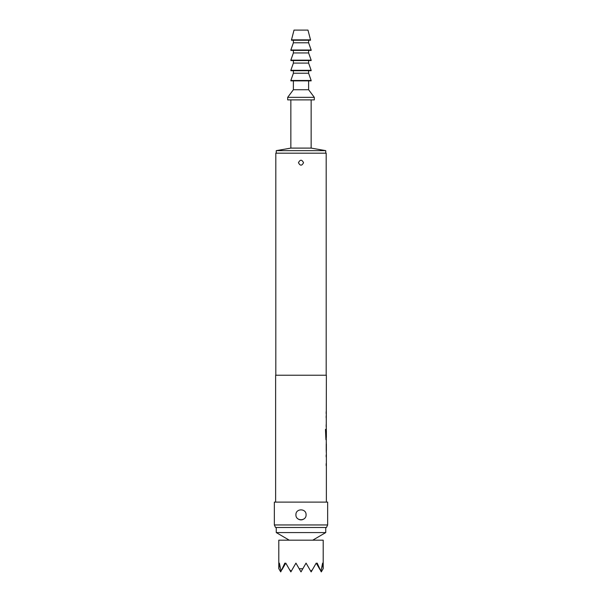<?xml version="1.0" encoding="UTF-8"?>
<svg xmlns="http://www.w3.org/2000/svg" width="602" height="602" viewBox="0 0 602 602"><rect width="100%" height="100%" fill="white"/><g stroke="black" fill="none" stroke-linecap="round" stroke-linejoin="round"><path stroke-width="0.9" d="M326.374 452.659L326.374 502.113M326.164 463.653L326.164 465.647M326.254 442.312L326.254 443.93M326.254 450.665L326.254 452.283M275.626 502.113L275.626 375.227L326.374 375.227L326.254 430.723M326.254 437.451L326.337 452.659M326.374 430.723L326.374 437.451L325.945 437.451L325.923 429.414L325.471 429.414L325.9 439.671M326.164 424.681L326.164 426.683M326.164 411.693L326.164 413.687M295.928 514.8C295.62 508.246 306.38 508.261 306.072 514.8C306.388 521.332 295.62 521.355 295.928 514.8M298.464 162.698C300.15 159.425 301.843 159.425 303.536 162.698C301.85 165.964 300.157 165.964 298.464 162.698M294.024 30.1L307.976 30.1L310.519 39.867L291.481 39.867L294.024 30.1M291.481 39.867L291.481 40.251L310.519 40.251L310.519 39.867M293.385 40.251L293.385 42.787L308.615 42.787L308.615 40.251M293.385 42.787L290.849 50.019L311.151 50.019L308.615 42.787M290.849 50.019L290.849 50.402L311.151 50.402L311.151 50.019M293.385 50.402L293.385 52.938L308.615 52.938L308.615 50.402M293.385 52.938L290.849 60.17L311.151 60.17L308.615 52.938M290.849 60.17L290.849 60.554L311.151 60.554L311.151 60.17M293.385 60.554L293.385 63.09L308.615 63.09L308.615 60.554M293.385 63.09L290.849 70.321L311.151 70.321L308.615 63.09M290.849 70.321L290.849 70.705L311.151 70.705L311.151 70.321M293.385 70.705L293.385 73.241L308.615 73.241L308.615 70.705M293.385 73.241L290.849 80.472L311.151 80.472L308.615 73.241M290.849 80.472L290.849 80.856L311.151 80.856L311.151 80.472M293.385 80.856L293.385 89.736L308.615 89.736L308.615 80.856M293.385 89.736L287.681 97.351L314.319 97.351L308.615 89.736M287.681 97.351L287.681 99.887L314.319 99.887L314.319 97.351M290.849 99.887L290.849 148.1L311.151 148.1L311.151 99.887M290.849 148.1L276.258 150.643L325.742 150.643L311.151 148.1M325.742 153.179L325.742 150.643M276.258 153.179L276.258 150.643M323.206 568.604L323.206 540.182L278.794 540.182L278.794 568.604M281.066 571.26L279.381 563.111L278.869 568.732L280.698 571.9L284.836 563.111L285.295 563.931L285.777 563.111L290.849 571.9L295.928 563.111L299.171 568.732L302.829 568.732L306.072 563.111L310.782 571.26L312.393 569.748L316.223 563.111L316.705 563.931L317.164 563.111L320.934 571.26L322.619 563.111L323.131 568.732L321.302 571.9L320.934 571.26M289.261 540.182L276.258 532.567L325.742 532.567L325.742 527.487M276.258 532.567L276.258 527.487M312.739 540.182L325.742 532.567M326.465 527.487L275.535 527.487L274.354 524.952L327.646 524.952L326.465 527.487M326.186 375.227L326.186 153.179L275.814 153.179L275.814 375.227M326.164 454.924L326.164 456.926M326.337 428.948L326.164 436.54M326.164 415.952L326.164 417.954M326.254 416.351L326.337 415.952M326.337 426.683L326.254 426.284M326.337 439.671L326.254 439.272M326.374 443.93L326.374 450.665L326.344 444.065M326.254 455.323L326.337 454.924M326.337 465.647L326.254 465.248M327.646 524.952L327.646 502.113L274.354 502.113L274.354 524.952M310.782 571.26L311.151 571.9L312.393 569.748M289.607 569.748L291.217 571.26M281.939 569.748L285.295 563.931M316.705 563.931L320.061 569.748M299.171 568.732L301 571.9L302.829 568.732M297.411 518.39A5.072 5.072 0 0 0 304.589 518.39M325.795 437.323L325.471 429.414M326.216 450.529L326.216 444.065"/></g></svg>
